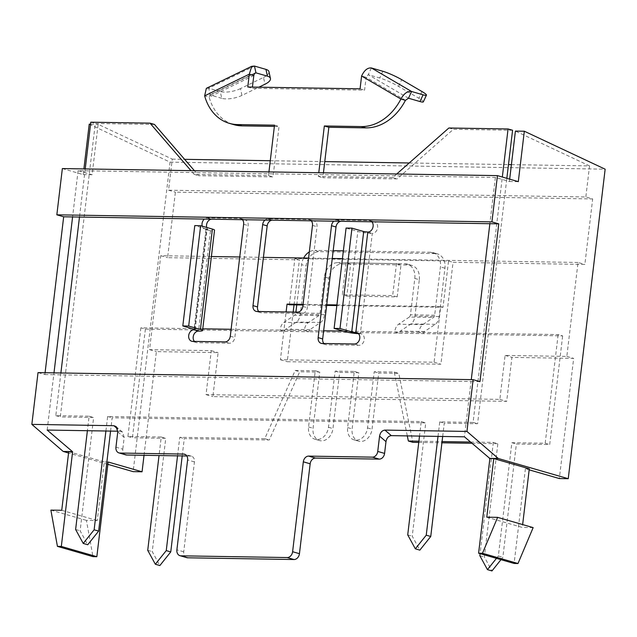 <?xml version="1.0" encoding="UTF-8"?>
<svg xmlns="http://www.w3.org/2000/svg" width="637" height="637" viewBox="0 0 637 637"><rect width="100%" height="100%" fill="white"/><g stroke="black" fill="none" stroke-linecap="round" stroke-linejoin="round"><path stroke-width="0.48" stroke-dasharray="3.19 2.39" d="M194.444 341.416A5.876 4.563 -73.9 0 0 196.204 342.547A5.876 4.563 -73.9 0 0 197.144 342.682L229.495 343.208A5.876 4.563 -73.9 0 0 234.814 337.499L248.159 225.578A5.876 4.563 -73.9 0 0 245.157 219.861A5.876 4.563 -73.9 0 0 244.218 219.717L211.874 219.192A5.876 4.563 -73.9 0 0 211.739 219.192M242.418 219.693A5.876 4.563 -73.9 0 0 240.651 218.555A5.876 4.563 -73.9 0 0 239.711 218.419L207.359 217.894A5.876 4.563 -73.9 0 0 204.358 219.072M311.254 220.808A5.876 4.563 -73.9 0 0 309.494 219.669A5.876 4.563 -73.9 0 0 308.555 219.534L267.978 218.873A5.876 4.563 -73.9 0 0 264.984 220.06M202.208 226.143A5.876 4.563 -73.9 0 0 205.042 229.32A5.876 4.563 -73.9 0 0 205.982 229.463L194.086 329.202M371.881 221.787A5.876 4.563 -73.9 0 0 370.113 220.657A5.876 4.563 -73.9 0 0 369.173 220.513L336.822 219.988A5.876 4.563 -73.9 0 0 333.82 221.174M268.941 171.918L268.503 175.597L194.213 174.387L190.989 170.652M85.223 168.94L79.482 217.05M60.889 372.979L55.801 415.658L89.124 416.2L87.396 430.708M105.909 431.01L107.637 416.494L421.232 421.583L419.504 436.098M438.017 436.393L439.745 421.885L473.076 422.427L502.33 177.038M396.724 173.989L392.623 177.604L318.333 176.401L318.771 172.731M206.714 227.441A5.876 4.563 -73.9 0 0 209.549 230.626A5.876 4.563 -73.9 0 0 210.489 230.761L198.529 331.113M258.749 311.509A5.876 4.563 -73.9 0 0 260.509 312.64A5.876 4.563 -73.9 0 0 261.449 312.775L302.018 313.436A5.876 4.563 -73.9 0 0 307.337 307.727L317.003 226.692A5.876 4.563 -73.9 0 0 314.001 220.975A5.876 4.563 -73.9 0 0 313.062 220.832L272.493 220.179A5.876 4.563 -73.9 0 0 272.357 220.179M323.907 343.51A5.876 4.563 -73.9 0 0 325.666 344.649A5.876 4.563 -73.9 0 0 326.606 344.784L358.957 345.31A5.876 4.563 -73.9 0 0 364.181 340.198A5.876 4.563 -73.9 0 0 361.275 333.884A5.876 4.563 -73.9 0 0 360.335 333.74L372.303 233.389A5.876 4.563 -73.9 0 0 377.526 228.277A5.876 4.563 -73.9 0 0 374.62 221.955A5.876 4.563 -73.9 0 0 373.68 221.819L341.336 221.294A5.876 4.563 -73.9 0 0 341.201 221.294M405.443 100.335L366.116 77.316L364.587 90.12L252.284 88.296L252.427 87.07M512.578 130.259L453.393 129.303L397.13 178.909L322.84 177.707L323.429 172.802M442.675 436.472L444.26 423.183L477.583 423.724L506.845 178.336M110.567 431.082L112.152 417.8L425.747 422.888L412.235 536.179L419.847 550.121M154.496 124.454L95.303 123.49L60.308 416.956L93.639 417.498L80.127 530.796L87.739 544.739M274.372 126.397L279.03 126.476L273.018 176.895L198.728 175.693L194.428 170.708M253.813 75.492L209.151 97.15A51.366 39.916 -73.9 0 0 233.851 124.653M371.371 67.96L368.266 74.68L366.116 77.316L361.601 76.01M360.072 88.814L364.587 90.12M247.769 86.998L252.284 88.296M254.999 73.024L209.597 95.04L210.274 95.017L209.151 97.15L204.644 95.845M107.637 416.494L112.152 417.8M421.232 421.583L425.747 422.888M407.72 534.881L412.235 536.179M439.745 421.885L444.26 423.183M473.076 422.427L477.583 423.724M448.878 127.997L453.393 129.303M392.623 177.604L397.13 178.909M318.333 176.401L322.84 177.707M274.515 125.17L279.03 126.476M268.503 175.597L273.018 176.895M194.213 174.387L198.728 175.693M90.796 122.193L95.303 123.49M55.801 415.658L60.308 416.956M89.124 416.2L93.639 417.498M75.62 529.498L80.127 530.796M194.556 329.337L206.515 228.986L207.121 229.296L205.982 229.463L210.489 230.761A10.399 1.346 6.8 0 0 214.534 230.18M206.515 228.986L194.779 225.594M367.788 232.083L372.303 233.389A10.399 1.346 6.8 0 1 357.819 231.438L346.082 228.054M358.496 333.677A10.399 1.346 -173.2 0 0 360.335 333.74L357.636 332.96M206.348 88.336L208.777 88.217L220.251 91.529L221.748 98.329A14.691 5.295 167.6 0 0 241.956 95.399L258.909 87.173M221.748 98.329L210.274 95.017L208.777 88.217L254.466 66.065M241.956 95.399L240.46 88.607L263.495 77.427L264.992 84.227M240.46 88.607A14.691 5.295 -12.4 0 1 220.251 91.529M268.957 71.71A14.691 5.295 -12.4 0 1 263.495 77.427M408.5 98.233L368.266 74.68L379.74 77.993A14.691 1.792 -155.2 0 1 398.587 86.393L418.883 98.273A14.691 1.792 -155.2 0 1 423.334 101.872M430.58 252.252L435.095 253.55A14.691 11.418 106.1 0 1 437.444 253.9A14.691 11.418 106.1 0 1 444.937 268.201L439.18 316.525A10.399 6.402 90.9 0 1 435.254 324.305L424.513 331.511A2.819 1.736 -89.1 0 0 423.454 333.621L418.939 332.323A10.28 6.33 -89.1 0 1 422.817 324.623L433.558 317.417A2.938 1.807 90.9 0 0 434.665 315.219L440.43 266.895A14.691 11.418 -73.9 0 0 432.929 252.602A14.691 11.418 -73.9 0 0 430.58 252.252L343.367 250.835M409.344 317.027A2.938 1.807 90.9 0 0 410.451 314.829L414.791 278.417L419.305 279.723L414.966 316.127A10.399 6.402 90.9 0 1 411.04 323.915L400.299 331.121A2.819 1.736 -89.1 0 0 399.24 333.231L394.725 331.933A10.28 6.33 -89.1 0 1 398.603 324.233L409.344 317.027L433.558 317.417M202.765 328.819L140.873 327.816L145.387 329.114L284.588 331.375A2.819 1.736 -89.1 0 1 285.655 329.257L296.396 322.059A10.399 6.402 90.9 0 0 300.322 314.272L306.078 265.947A14.691 11.418 106.1 0 1 319.376 251.671L314.861 250.373A14.691 11.418 -73.9 0 0 309.327 251.918M328.875 278.258L324.36 276.952A14.691 11.418 106.1 0 1 337.658 262.683L342.173 263.981A14.691 11.418 -73.9 0 0 328.875 278.258L324.536 314.662A10.399 6.402 -89.1 0 1 320.61 322.449L309.869 329.655A2.819 1.736 90.9 0 0 308.802 331.766L284.588 331.375L280.081 330.07A10.28 6.33 -89.1 0 1 283.959 322.37L294.7 315.164A2.938 1.807 90.9 0 0 295.807 312.966L295.91 312.106M435.095 253.55L319.376 251.671M419.305 279.723A14.691 11.418 -73.9 0 0 411.805 265.422A14.691 11.418 -73.9 0 0 409.456 265.072L404.949 263.774L337.658 262.683M342.173 263.981L409.456 265.072M333.191 250.667L314.861 250.373M303.658 258.017A14.691 11.418 -73.9 0 0 301.572 264.65L306.078 265.947M296.77 304.908L301.572 264.65M324.36 276.952L320.021 313.356A2.938 1.807 -89.1 0 1 318.914 315.562L308.173 322.768A10.28 6.33 90.9 0 0 304.295 330.46L308.802 331.766L562.654 335.882L558.147 334.576L343.454 331.097M404.949 263.774A14.691 11.418 106.1 0 1 407.298 264.116A14.691 11.418 106.1 0 1 414.791 278.417M231.127 329.273L323.644 330.778M418.891 441.194L442.07 441.568M470.472 442.03L493.349 442.397L497.855 443.702L484.351 557.001L491.963 570.935M418.748 442.42L441.919 442.795M471.921 443.28L497.855 443.702M177.548 455.845L179.753 437.316L264.745 438.694L295.202 370.455L315.259 370.782L308.555 426.949A12.621 9.81 -73.9 0 0 315.004 439.243A12.621 9.81 -73.9 0 0 328.445 427.276L335.142 371.108L354.315 371.419L347.619 427.586A12.621 9.81 -73.9 0 0 354.068 439.872A12.621 9.81 -73.9 0 0 367.509 427.905L374.206 371.737L394.263 372.064L407.314 435.899M493.349 442.397L480.083 553.633M496.462 558.362L498.349 555.997L511.861 442.699L545.192 443.241L558.147 334.576M140.873 327.816L127.918 436.472L161.241 437.014L159.035 455.543M182.206 455.917L184.268 438.614L269.26 439.992L299.709 371.761L319.766 372.088L313.07 428.255A12.621 9.81 -73.9 0 0 319.511 440.541A12.621 9.81 -73.9 0 0 332.96 428.574L339.656 372.406L358.83 372.717L352.134 428.884A12.621 9.81 -73.9 0 0 358.575 441.178A12.621 9.81 -73.9 0 0 372.024 429.211L378.72 373.043L398.778 373.37L412.872 442.325M145.387 329.114L132.424 437.778L165.755 438.32L152.243 551.61L159.855 565.552M500.977 559.66L502.864 557.295L516.376 444.005L549.699 444.546L562.654 335.882M179.753 437.316L184.268 438.614M264.745 438.694L269.26 439.992M479.836 555.695L484.351 557.001M498.349 555.997L502.864 557.295M511.861 442.699L516.376 444.005M545.192 443.241L549.699 444.546M127.918 436.472L132.424 437.778M161.241 437.014L165.755 438.32M147.728 550.312L152.243 551.61M394.263 372.064L398.778 373.37M374.206 371.737L378.72 373.043M354.315 371.419L358.83 372.717M335.142 371.108L339.656 372.406M315.259 370.782L319.766 372.088M295.202 370.455L299.709 371.761M107.852 464.341L68.573 453.003M108.131 461.992L104.253 461.929L97.262 520.54L86.409 520.365L92.962 556.627M68.724 451.673L104.253 461.929M289.373 304.789L294.891 258.511L448.544 261.003L443.026 307.281L336.838 305.561M326.67 305.394L302.997 305.012M346.122 262.818L396.485 263.63L392.671 295.6L342.308 294.78L346.122 262.818L350.637 264.116L346.823 296.086L342.308 294.78M529.291 468.824L525.406 468.76L529.164 469.843M509.68 179.156L509.401 181.505L495.379 177.452L78.104 170.684L92.126 174.737L98.138 124.311L172.269 159.131L168.566 190.2L585.833 196.968L592.673 198.943L584.862 264.443L453.05 262.309L440.9 364.205L287.247 361.712L293.171 312.066M511.407 164.633L589.543 165.899L585.833 196.968M172.269 159.131L184.603 159.33M270.279 160.723L324.766 161.607M409.217 162.976L508.485 164.585M78.104 170.684L72.586 216.938M495.379 177.452L489.861 223.706M294.031 304.86L299.398 259.816L167.587 257.674L175.398 192.175L592.673 198.943M144.026 455.304L156.391 351.616L218.125 352.619L212.877 396.596L506.686 401.358L511.925 357.389L573.658 358.384L559.334 478.554M89.228 124.167L170.055 162.132L133.149 471.643M170.055 162.132L605.15 169.187M45.084 372.717L44.861 374.58L38.021 372.605M62.354 168.566L83.216 174.594L83.893 168.916M53.994 372.86L53.771 374.723L471.046 381.491L464.445 436.823M186.848 455.996L190.503 456.052A5.876 4.563 106.1 0 1 191.442 456.196A5.876 4.563 106.1 0 1 194.444 461.913L183.727 551.809A6.004 4.666 -73.9 0 0 186.792 557.654M125.784 454.882A5.876 4.563 106.1 0 1 122.79 449.157L115.95 447.19M117.773 431.854L124.191 437.396L122.79 449.157M124.191 437.396L122.527 432.117L120.282 431.241L117.534 428.868M117.829 431.201L120.282 431.241M44.861 374.58L53.771 374.723L47.17 430.055M589.543 165.899L515.413 131.079M211.388 256.52L160.755 255.7L149.552 349.649L211.285 350.645L206.038 394.622L499.846 399.383L505.093 355.414L566.826 356.409L578.03 262.468L584.862 264.443M566.826 356.409L573.658 358.384M525.406 468.76L514.115 563.458M479.956 381.635L471.046 381.491L471.269 379.628M336.917 304.924L440.7 306.604L434.068 362.23L280.415 359.738L286.109 311.947M303.069 304.375L326.741 304.757M578.03 262.468L342.435 258.646M332.259 258.487L308.587 258.096M263.415 257.364L239.751 256.982M149.552 349.649L156.391 351.616M160.755 255.7L167.587 257.674M168.566 190.2L175.398 192.175M509.401 181.505L518.311 181.649M90.558 124.191L98.138 124.311M83.216 174.594L92.126 174.737M448.544 261.003L453.05 262.309M294.891 258.511L299.398 259.816M505.093 355.414L511.925 357.389M499.846 399.383L506.686 401.358M206.038 394.622L212.877 396.596M211.285 350.645L218.125 352.619M440.7 306.604L443.026 307.281M434.068 362.23L440.9 364.205M280.415 359.738L287.247 361.712M346.823 296.086L397.185 296.898L400.992 264.936L396.485 263.63M400.992 264.936L350.637 264.116M397.185 296.898L392.671 295.6M61.741 510.285L97.262 520.54M50.88 510.11L86.409 520.365M486.772 517.18L522.3 527.436L522.643 524.577M533.153 527.611L522.3 527.436M207.359 217.894L211.874 219.192M192.637 341.384L197.144 342.682M224.98 341.91L229.495 343.208M230.299 336.201L234.814 337.499M243.645 224.28L248.159 225.578M239.711 218.419L244.218 219.717M267.978 218.873L272.493 220.179M256.934 311.477L261.449 312.775M297.511 312.138L302.018 313.436M302.83 306.421L307.337 307.727M312.488 225.394L317.003 226.692M308.555 219.534L313.062 220.832M336.822 219.988L341.336 221.294M322.099 343.486L326.606 344.784M354.443 344.004L358.957 345.31M369.173 220.513L373.68 221.819M345.859 331.789L357.819 231.438M210.274 95.017L254.282 73.677M382.845 71.272L379.74 77.993M398.587 86.393L401.7 79.673M421.989 91.545L418.883 98.273M434.665 315.219L410.451 314.829M422.817 324.623L398.603 324.233M424.513 331.511L400.299 331.121M435.254 324.305L411.04 323.915M439.18 316.525L414.966 316.127M444.937 268.201L440.43 266.895M324.536 314.662L300.322 314.272M320.021 313.356L295.807 312.966M318.914 315.562L294.7 315.164M308.173 322.768L283.959 322.37M309.869 329.655L285.655 329.257M320.61 322.449L296.396 322.059M367.509 427.905L372.024 429.211M347.619 427.586L352.134 428.884M328.445 427.276L332.96 428.574M308.555 426.949L313.07 428.255M190.503 456.052L185.478 454.603M194.444 461.913L187.604 459.938M183.727 551.809L176.887 549.835M191.697 341.241L196.204 342.547M240.651 218.555L245.157 219.861M205.042 229.32L209.549 230.626M255.994 311.334L260.509 312.64M309.494 219.669L314.001 220.975M321.159 343.343L325.666 344.649M356.768 332.578L361.275 333.884M370.113 220.657L374.62 221.955M195.153 329.647L207.121 229.296M354.068 439.872L358.575 441.178M315.004 439.243L319.511 440.541M411.805 265.422L407.298 264.116M432.929 252.602L437.444 253.9M191.442 456.196L184.611 454.221M122.527 432.117L116.109 426.575"/><path stroke-width="0.96" d="M211.739 219.192A5.876 4.563 -73.9 0 0 206.555 224.901A5.876 4.563 -73.9 0 0 206.714 227.441M204.358 219.072A5.876 4.563 -73.9 0 0 202.04 223.603A5.876 4.563 -73.9 0 0 202.208 226.143M194.086 329.202L194.014 329.815L198.529 331.113A5.876 4.563 -73.9 0 0 193.21 336.822A5.876 4.563 -73.9 0 0 194.444 341.416M198.529 331.113A10.399 1.346 -173.2 0 0 202.566 330.531L214.534 230.18A10.399 1.346 6.8 0 0 212.4 229.081L200.655 225.689L188.687 326.048L182.811 325.953L194.556 329.337L195.153 329.647L194.014 329.815A5.876 4.563 -73.9 0 0 188.695 335.524A5.876 4.563 -73.9 0 0 191.697 341.241A5.876 4.563 -73.9 0 0 192.637 341.384L224.98 341.91A5.876 4.563 -73.9 0 0 230.299 336.201L243.645 224.28A5.876 4.563 -73.9 0 0 242.418 219.693M264.984 220.06A5.876 4.563 -73.9 0 0 262.659 224.582L253 305.617A5.876 4.563 -73.9 0 0 255.994 311.334A5.876 4.563 -73.9 0 0 256.934 311.477L297.511 312.138A5.876 4.563 -73.9 0 0 302.83 306.421L312.488 225.394A5.876 4.563 -73.9 0 0 311.254 220.808M333.82 221.174A5.876 4.563 -73.9 0 0 331.503 225.697L318.158 337.626A5.876 4.563 -73.9 0 0 321.159 343.343A5.876 4.563 -73.9 0 0 322.099 343.486L354.443 344.004A5.876 4.563 -73.9 0 0 359.666 338.9A5.876 4.563 -73.9 0 0 356.768 332.578A5.876 4.563 -73.9 0 0 355.828 332.434L367.788 232.083A5.876 4.563 -73.9 0 0 372.629 228.253A5.876 4.563 -73.9 0 0 371.881 221.787M318.771 172.731L324.344 125.975L361.306 126.58A51.366 39.916 -73.9 0 0 400.928 99.03L361.601 76.01L360.072 88.814L247.769 86.998L249.298 74.187L204.644 95.845A51.366 39.916 -73.9 0 0 229.336 123.347A51.366 39.916 -73.9 0 0 237.553 124.573L274.515 125.17L268.941 171.918M190.989 170.652L149.982 123.148L90.796 122.193L85.223 168.94M79.482 217.05L60.889 372.979M87.396 430.708L75.62 529.498L83.232 543.433L94.133 529.793L105.909 431.01M419.504 436.098L407.72 534.881L415.332 548.815L426.241 535.184L438.017 436.393M502.33 177.038L508.063 128.961L448.878 127.997L396.724 173.989M272.357 220.179A5.876 4.563 -73.9 0 0 267.174 225.888L257.507 306.923A5.876 4.563 -73.9 0 0 258.749 311.509M341.201 221.294A5.876 4.563 -73.9 0 0 336.017 227.003L322.672 338.924A5.876 4.563 -73.9 0 0 323.907 343.51M323.429 172.802L328.859 127.281L365.821 127.878A51.366 39.916 -73.9 0 0 405.443 100.335L400.928 99.03C403.954 93.464 407.513 90.956 411.606 91.505L408.5 98.233L405.443 100.335M506.845 178.336L512.578 130.259L508.063 128.961M415.332 548.815L419.847 550.121L430.747 536.481L442.675 436.472M83.232 543.433L87.739 544.739L98.639 531.099L110.567 431.082M194.428 170.708L154.496 124.454L149.982 123.148M229.336 123.347L233.851 124.653A51.366 39.916 -73.9 0 0 242.06 125.871L274.372 126.397M252.427 87.07L253.813 75.492L249.298 74.187L251.75 66.312L254.466 66.065L255.963 72.857L254.529 73.366L253.813 75.492M94.133 529.793L98.639 531.099M426.241 535.184L430.747 536.481M324.344 125.975L328.859 127.281M202.566 330.531A10.399 1.346 -173.2 0 0 200.432 329.433L188.687 326.048M200.655 225.689L194.779 225.594L182.811 325.953M367.788 232.083L363.703 231.534L351.735 331.885L357.636 332.96M351.735 331.885L339.991 328.501L334.114 328.405L345.859 331.789A10.399 1.346 -173.2 0 0 358.496 333.677M334.114 328.405L346.082 228.054L351.958 228.15L363.703 231.534M339.991 328.501L351.958 228.15M204.644 95.845L206.348 88.336L251.742 66.312M258.909 87.173L264.992 84.227A14.691 5.295 167.6 0 0 270.454 78.502A14.691 5.295 167.6 0 0 267.436 76.169L255.963 72.857L254.282 73.677M267.436 76.169L265.94 69.377L254.466 66.065M265.94 69.377A14.691 5.295 -12.4 0 1 268.957 71.71L270.454 78.502M361.601 76.01C364.316 70.269 367.573 67.586 371.371 67.96L382.845 71.272A14.691 1.792 24.8 0 1 401.7 79.673L421.989 91.545A14.691 1.792 24.8 0 1 426.44 95.152L423.334 101.872A14.691 1.792 -155.2 0 1 419.974 101.546L408.5 98.233M419.974 101.546L423.079 94.817L411.606 91.505L371.371 67.96M423.079 94.817A14.691 1.792 24.8 0 0 426.44 95.152M343.367 250.835L333.191 250.667M309.327 251.918A14.691 11.418 -73.9 0 0 303.658 258.017M295.91 312.106L296.77 304.908M323.644 330.778L343.454 331.097M202.765 328.819L231.127 329.273M407.314 435.899L408.357 441.019L418.891 441.194M442.07 441.568L470.472 442.03M408.357 441.019L412.872 442.325L418.748 442.42M441.919 442.795L471.921 443.28M480.083 553.633L479.836 555.695L487.448 569.637L496.462 558.362M159.035 455.543L147.728 550.312L155.348 564.247L166.249 550.607L177.548 455.845M155.348 564.247L159.855 565.552L170.756 551.913L182.206 455.917M487.448 569.637L491.963 570.935L500.977 559.66M166.249 550.607L170.756 551.913M57.434 546.371L61.319 546.435L72.61 451.737L68.724 451.673L61.741 510.285L50.88 510.11L57.434 546.371L92.962 556.627L96.84 556.69L108.131 461.992L142.059 471.786L133.149 471.643L107.852 464.341M72.61 451.737L47.17 430.055L117.829 431.201M68.573 453.003L63.206 451.45L72.116 451.593M336.838 305.561L326.67 305.394M302.997 305.012L289.373 304.789L287.048 304.112L303.069 304.375M63.206 451.45L31.85 424.377L113.872 425.707L116.109 426.575L117.773 431.854L115.95 447.19A5.876 4.563 -73.9 0 0 118.944 452.907A5.876 4.563 -73.9 0 0 119.883 453.042L183.671 454.077A5.876 4.563 106.1 0 1 184.611 454.221A5.876 4.563 106.1 0 1 187.604 459.938L176.887 549.835A6.004 4.666 -73.9 0 0 179.953 555.679A6.004 4.666 -73.9 0 0 180.908 555.822L287.168 557.55A6.004 4.666 -73.9 0 0 292.606 551.714L303.323 461.817A5.876 4.563 106.1 0 1 308.642 456.108L372.422 457.143A5.876 4.563 -73.9 0 0 377.741 451.434L379.572 436.098C380.297 432.443 382.089 430.445 384.923 430.102L391.333 435.636L464.445 436.823L489.885 458.505L478.594 553.203L514.115 563.458L517.992 563.522L533.153 527.611L497.632 517.355L486.772 517.18L493.763 458.568L489.885 458.505M493.763 458.568L529.291 468.824L522.643 524.577M529.164 469.843L559.334 478.554L568.244 478.698L498.301 458.505L466.945 431.432L384.923 430.102M489.391 458.361L498.301 458.505M184.603 159.33L270.279 160.723M324.766 161.607L409.217 162.976M508.485 164.585L511.407 164.633M497.449 175.621L62.354 168.566L56.836 214.82L491.931 221.875L497.449 175.621L518.311 181.649L524.323 131.222L605.15 169.187L568.244 478.698M471.269 379.628L489.861 223.706L72.586 216.938L53.994 372.86M31.85 424.377L38.021 372.605L473.116 379.66L479.956 381.635L498.771 223.85L491.931 221.875M473.116 379.66L466.945 431.432M293.171 312.066L294.031 304.86M142.059 471.786L144.026 455.304M72.586 216.938L63.676 216.795L45.084 372.717M63.676 216.795L56.836 214.82M83.893 168.916L89.228 124.167L90.558 124.191M391.333 435.636C388.498 435.979 386.715 437.977 385.982 441.64L379.572 436.098M377.741 451.434L384.581 453.409L385.982 441.64M384.581 453.409A5.876 4.563 106.1 0 1 379.262 459.118L372.422 457.143M179.953 555.679L186.792 557.654A6.004 4.666 -73.9 0 0 187.748 557.797L294.007 559.525A6.004 4.666 -73.9 0 0 299.446 553.688L310.163 463.792A5.876 4.563 106.1 0 1 315.482 458.083L379.262 459.118M119.883 453.042L126.723 455.017L186.848 455.996M126.723 455.017A5.876 4.563 106.1 0 1 125.784 454.882L118.944 452.907M524.323 131.222L515.413 131.079L509.68 179.156M286.109 311.947L287.048 304.112M326.741 304.757L336.917 304.924M342.435 258.646L332.259 258.487M308.587 258.096L263.415 257.364M239.751 256.982L211.388 256.52M61.319 546.435L96.84 556.69M498.771 223.85L489.861 223.706M478.594 553.203L482.472 553.266L517.992 563.522M482.472 553.266L497.632 517.355M361.306 126.58L365.821 127.878M237.553 124.573L242.06 125.871M262.659 224.582L267.174 225.888M253 305.617L257.507 306.923M331.503 225.697L336.017 227.003M318.158 337.626L322.672 338.924M212.4 229.081L200.432 329.433M117.534 428.868L113.872 425.707M187.748 557.797L180.908 555.822M294.007 559.525L287.168 557.55M299.446 553.688L292.606 551.714M310.163 463.792L303.323 461.817M315.482 458.083L308.642 456.108M185.478 454.603L183.671 454.077"/></g></svg>
